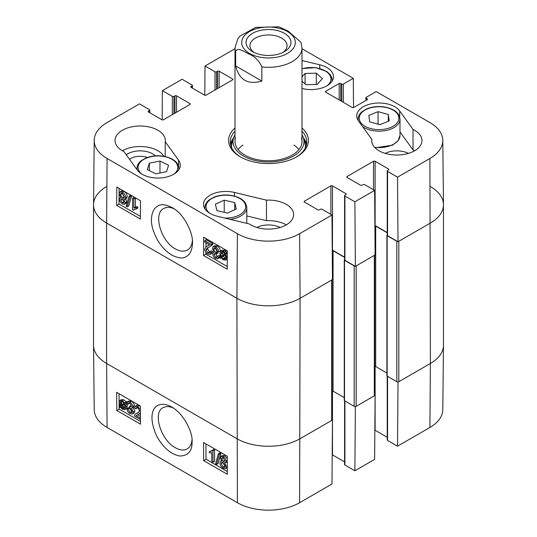 <?xml version="1.0" encoding="UTF-8"?>
<svg xmlns="http://www.w3.org/2000/svg" width="537" height="537" viewBox="0 0 537 537"><rect width="100%" height="100%" fill="white"/><g stroke="black" fill="none" stroke-linecap="round" stroke-linejoin="round"><path stroke-width="0.81" d="M140.452 419.504L134.371 415.994L134.505 415.108L135.68 413.799L138.398 412.564L139.566 410.751L137.694 407.717L136.304 407.516L135.787 408.879L134.532 408.013L135.351 406.194L137.714 406.583L140.372 409.556M135.68 413.799L139.016 412.101M137.385 407.556L135.787 408.879M135.351 406.194L136.928 405.267L139.298 405.657L140.352 406.415M140.399 413.034L136.049 415.625L140.439 418.162M137.653 414.665L136.049 415.625M137.626 414.698L140.425 416.316M128.054 409.167L130.008 412.517L131.444 412.671L132.021 411.322L130.068 407.999L129.222 407.664L129.336 406.516L131.156 406.905L131.538 405.918L129.907 403.213L128.699 403.059L128.142 404.233L126.927 403.28L127.752 401.777L129.873 402.059C131.686 403.287 132.652 404.824 132.787 406.663L132.196 408.026L131.444 408.18L133.304 412.04L132.458 413.967L130.008 413.665C128.175 412.483 127.121 410.812 126.846 408.65L128.054 409.167L129.639 408.241L131.988 411.785M131.538 405.925L130.921 405.589L129.336 406.516M129.746 403.126L128.142 404.233M127.752 401.777L129.336 400.85L131.458 401.126C133.263 402.361 134.23 403.891 134.364 405.737L133.78 407.1L132.196 408.026M133.022 407.254L134.888 411.107L134.035 413.04L132.458 413.967M129.639 408.241L128.424 407.724L126.846 408.65M124.389 404.153L124.819 406.442L124.087 408.489L122.409 408.301L120.825 406.717L124.389 404.153M124.45 404.321L122.402 405.791L124.671 407.664M123.094 406.67L121.516 407.596M122.402 405.791L120.825 406.717M123.987 403.354L120.409 405.918L119.959 403.602L120.657 401.515L122.382 401.716L123.987 403.354M121.677 401.414L121.657 403.884L120.073 404.811M121.657 403.884L121.986 404.992M125.369 402.361L125.853 403.112L125.007 403.71L125.786 406.972L124.806 409.53L122.443 409.248L120.254 407.127L119.442 407.704L118.959 406.959L119.805 406.355L118.986 403.059L119.973 400.474L122.369 400.79L124.564 402.938L126.947 401.428L127.383 402.106M127.262 402.287L125.853 403.112M127.242 402.32L125.007 403.71M126.584 402.784L127.37 406.046L126.39 408.603L124.806 409.53M120.308 407.2L119.442 407.704M119.973 400.474L121.557 399.548L123.946 399.857L126.141 402.005M221.559 458.638L221.982 457.685L223.15 457.833L224.755 460.558L224.332 461.538L223.184 461.39L221.559 458.638L223.036 457.772M223.137 457.712L224.761 460.464L223.184 461.39M222.801 462.337L225.184 466.391M221.197 463.646L221.747 462.344L223.157 462.511L225.204 466.009L224.661 467.318L223.224 467.136L221.197 463.646L222.781 462.719M220.311 457.967L221.002 456.369L223.117 456.678C224.936 457.886 225.902 459.424 226.003 461.29L225.466 462.605L224.567 462.726L226.453 466.713L225.634 468.613L223.231 468.271C221.17 466.922 220.076 465.136 219.948 462.921L220.62 461.196L221.815 461.135L220.311 457.967M221.002 456.369L222.587 455.443L224.694 455.752L227.238 458.705M227.258 461.505L225.466 462.605M226.406 462.055L227.272 463.176M227.305 467.626L225.634 468.613M218.358 453.785L219.338 454.349L216.572 464.431L215.592 463.861L218.358 453.785L219.942 452.859L220.915 453.423L219.338 454.349M220.915 453.423L218.15 463.498L216.572 464.431M211.84 461.511L211.773 452.637L209.363 452.913L209.356 451.563L211.417 451.107L212.182 450.368L212.967 450.818L213.055 462.209L211.84 461.511M212.068 450.543L209.356 451.563M212.967 450.818L214.545 449.892L213.766 449.435L212.182 450.368M214.545 449.892L214.632 461.283L213.055 462.209M119.046 393.708L119.107 401.851M119.127 404.415L119.147 406.824M119.147 407.247L119.16 409.093L140.466 421.391M205.913 443.857L206.033 459.249L227.332 471.546M203.664 460.639L203.523 442.481L227.218 456.161L227.352 474.319L203.664 460.639L206.033 459.249M116.791 410.483L116.657 392.325L140.345 406.006L140.486 424.163L116.791 410.483L119.16 409.093M191.998 440.038C191.581 444.294 189.991 447.254 187.225 448.905C183.956 450.738 179.996 450.335 175.344 447.69C160.852 440.246 152.448 412.57 163.087 407.67C165.967 406.133 169.403 406.261 173.404 408.046M171.806 407.053L171.665 406.972C156.958 398.729 144.963 409.838 156.717 436.138C163.295 447.865 171.041 454.49 179.942 456.014C188.131 455.732 192.179 451.1 192.071 442.112C193.085 433.507 184.58 414.302 171.806 407.053M107.091 427.479L237.394 502.713A43.987 25.393 0 0 0 299.606 502.713L331.98 484.018L332.47 420.008L300.089 438.702A44.672 25.789 180 0 1 236.911 438.702L106.608 363.475A44.672 25.789 180 0 1 93.525 345.398L94.21 409.684A43.987 25.393 0 0 0 107.091 427.479L106.608 363.475A44.672 25.789 180 0 1 93.525 345.237L93.525 204.805A44.672 25.789 180 0 1 106.608 186.567M397.622 381.941L398.011 382.169L397.528 446.173L387.553 440.414A1.114 0.644 180 0 1 387.224 439.957L387.224 376.168M397.528 446.173L429.909 427.479A43.987 25.393 0 0 0 442.79 409.684L443.475 345.398A44.672 25.789 180 0 1 430.392 363.475L398.011 382.169M332.47 420.008L332.088 419.793M354.977 406.563L355.366 406.791L354.883 470.795L374.625 459.397L375.115 395.393L355.366 406.791M375.115 395.393L374.732 395.172M387.224 437.266L375.115 430.271A1.114 0.644 0 0 0 374.846 430.157M354.883 470.795L344.908 465.035A1.114 0.644 180 0 1 344.579 464.579L344.579 400.783M344.579 461.88L332.47 454.893A1.114 0.644 0 0 0 332.202 454.779M129.491 159.247A13.727 7.927 180 0 1 147.346 157.469M233.588 137.875A38.255 22.084 0 0 0 230.494 144.393M306.506 144.393A38.255 22.084 0 0 0 303.412 137.875M234.998 134.78A35.476 20.48 0 0 0 233.582 137.902A35.476 20.48 0 0 0 252.518 159.798A35.476 20.48 0 0 0 294.283 155.582A35.476 20.48 0 0 0 303.418 137.902A35.476 20.48 0 0 0 302.002 134.78M235.521 138.016A33.502 19.345 0 0 0 253.41 158.697A33.502 19.345 0 0 0 292.846 154.716A33.502 19.345 0 0 0 301.479 138.016M298.921 149.534A33.502 19.345 0 0 0 294.021 145.104M242.979 145.104A33.502 19.345 0 0 0 238.079 149.534M414.598 150.776A25.132 14.506 0 0 0 413.02 149.937L399.998 131.901M408.456 153.381A17.64 10.183 0 0 0 385.204 153.381M286.268 224.869A25.132 14.506 0 0 0 266.466 220.667L246.798 215.934M280.126 227.466A17.64 10.183 0 0 0 256.874 227.466M163.913 156.28A25.132 14.506 0 0 0 122.402 150.776M155.361 155.864A17.64 10.183 0 0 0 152.642 153.837A17.64 10.183 0 0 0 126.262 154.777M204.778 240.744L211.296 244.51L211.148 245.409L209.88 246.772L207.262 247.953L205.98 249.826L207.819 252.88L209.208 253.081L209.766 251.699L211.014 252.565L210.148 254.41L207.779 254.021C205.805 252.726 204.792 251.074 204.725 249.067L206.174 246.684L209.605 244.892L204.765 242.1L204.778 240.744L206.356 239.851L212.88 243.617L211.296 244.51M212.88 243.617L212.726 244.51L211.148 245.409M212.726 244.51L209.88 246.772M208.202 247.497L207.557 248.933L209.732 252.148M211.014 252.565L212.592 251.672L211.343 250.799L209.766 251.699M212.592 251.672L211.726 253.518L210.148 254.41M206.174 246.684L209.524 244.986M217.566 251.363L215.646 247.993L214.216 247.839L213.598 249.215L215.518 252.558L216.364 252.887L216.23 254.048L214.411 253.659L214.001 254.659L215.606 257.384L216.814 257.538L217.404 256.344L218.613 257.297L217.74 258.834L215.619 258.552C213.813 257.317 212.86 255.773 212.753 253.914L213.384 252.531L214.135 252.383L212.31 248.497L213.223 246.537L215.666 246.839C217.498 248.02 218.532 249.698 218.774 251.88L217.566 251.363M215.23 247.799L217.096 251.658L217.948 251.994L216.364 252.887M217.948 251.994L217.807 253.149L216.23 254.048M215.585 253.699L217.364 256.585M218.613 257.297L220.197 256.404L218.989 255.451L217.404 256.344M220.197 256.404L219.888 257.324M219.747 257.552L217.74 258.834M213.223 246.537L214.8 245.637L217.243 245.946C219.076 247.127 220.116 248.806 220.358 250.987L218.774 251.88M222.553 251.913L222.768 255.511M221.184 256.404L220.788 254.102L221.573 252.021L223.244 252.209L224.822 253.806L221.184 256.404M221.58 257.216L225.231 254.605L225.647 256.941L224.896 259.056L223.177 258.854L221.58 257.216L223.164 256.317L225.473 258.263M225.298 254.793L223.164 256.317M220.17 258.223L219.693 257.465L220.559 256.854L219.821 253.571L220.868 250.974L223.224 251.262L225.406 253.39L226.231 252.799L226.708 253.545L225.842 254.162L226.621 257.485L225.567 260.103L223.17 259.794L220.989 257.639L220.17 258.223L221.049 257.72M220.868 250.974L222.446 250.081L224.808 250.363L226.983 252.491M227.346 252.168L226.231 252.799M227.339 253.189L226.708 253.545M227.332 253.316L225.842 254.162M227.292 259.116L225.567 260.103M122.376 199.113L123.993 201.878M123.993 201.939L123.537 202.905L122.376 202.758L120.798 200.012L121.248 199.019L122.396 199.167L123.993 201.939M122.047 193.179L124.396 197.321M124.43 196.878L123.846 198.207L122.443 198.039L120.429 194.515L121.006 193.192L122.443 193.374L124.43 196.878M125.242 202.603L124.497 204.228L122.389 203.919C120.577 202.711 119.623 201.16 119.55 199.281L120.127 197.945L121.026 197.831L119.18 193.81L120.06 191.884L122.456 192.226C124.51 193.582 125.584 195.374 125.678 197.609L124.967 199.355L123.772 199.415L125.242 202.603L126.819 201.711L126.081 203.335L124.497 204.228M120.06 191.884L121.637 190.991L124.034 191.326C126.094 192.682 127.168 194.481 127.262 196.71L126.544 198.462L124.967 199.355M125.349 198.522L126.819 201.711M127.148 206.812L126.168 206.248L129.115 196.072L130.095 196.636L127.148 206.812L128.726 205.919L131.672 195.737L130.095 196.636M131.672 195.737L130.692 195.173L129.115 196.072M133.841 198.992L133.773 207.94L136.21 207.644L136.197 209.007L134.149 209.457L133.324 210.236L132.538 209.779L132.626 198.287L133.841 198.992L135.418 198.093L135.351 207.047L133.773 207.94M135.351 207.047L137.787 206.752L136.21 207.644M137.787 206.752L137.774 208.114L136.197 209.007M135.062 209.101L133.324 210.236M135.418 198.093L134.21 197.394L132.626 198.287M206.013 238.576L206 240.052M205.98 242.798L205.946 246.819M205.906 252.37L205.893 254.196L227.238 266.52M119.14 188.427L119.026 204.04L140.365 216.364M140.486 200.751L140.345 219.062L116.657 205.389L116.791 187.071L140.486 200.751M116.657 205.389L119.026 204.04M227.352 250.9L227.218 269.218L203.523 255.538L203.664 237.22L227.352 250.9M203.523 255.538L205.893 254.196M192.414 240.516C192.004 245.12 190.333 248.302 187.393 250.061C184.003 251.84 180.002 251.457 175.384 248.913C160.912 241.395 152.83 213.531 163.731 208.497C166.665 206.859 170.148 206.987 174.196 208.873M171.8 255.102C178.311 258.21 182.929 258.787 185.661 256.847C189.937 254.974 192.219 250.302 192.508 242.825C193.112 233.186 184.386 214.142 172.296 207.658C165.644 204.396 160.805 203.852 157.777 206.027C153.857 208.235 151.763 212.598 151.481 219.123C151.045 224.271 152.897 230.977 157.059 239.227C160.932 246.114 165.846 251.41 171.8 255.102M94.21 140.358L93.525 204.644A44.672 25.789 0 0 0 106.608 223.043L236.911 298.27A44.672 25.789 0 0 0 300.089 298.27L332.47 279.582L331.98 215.008L299.606 233.702A43.987 25.393 180 0 1 237.394 233.702L107.091 158.475A43.987 25.393 180 0 1 94.21 140.358A43.987 25.393 180 0 1 107.091 122.564L139.472 103.869L149.447 109.629A1.114 0.644 0 0 1 149.776 110.085A1.114 0.644 0 0 1 149.447 110.541L148.46 111.112A1.114 0.644 180 0 0 148.138 111.568A1.114 0.644 180 0 0 148.46 112.018L148.46 111.112M430.392 186.567A44.672 25.789 180 0 1 443.475 204.805A44.672 25.789 180 0 1 430.392 223.043A44.672 25.789 0 0 0 443.475 204.644L442.79 140.358A43.987 25.393 180 0 1 429.909 158.475L397.528 177.17L398.011 241.737L430.392 223.043L398.803 241.281L398.803 381.713L430.392 363.475L429.909 427.479M398.011 241.737L387.553 235.696A1.114 0.644 180 0 1 387.224 235.24L387.224 170.954A1.114 0.644 0 0 0 387.553 171.41L397.528 177.17M387.224 232.541L375.115 225.553A1.114 0.644 0 0 0 374.886 225.453M355.366 266.359L375.115 254.961L374.625 190.393L354.883 201.791L355.366 266.359L344.908 260.317A1.114 0.644 180 0 1 344.579 259.861L344.579 195.569A1.114 0.644 0 0 0 344.908 196.025L354.883 201.791M344.579 257.163L332.47 250.168A1.114 0.644 0 0 0 332.242 250.074M266.466 200.147A25.132 14.506 180 0 1 293.632 214.605A25.132 14.506 180 0 1 277.119 228.238A25.132 14.506 180 0 1 249.282 223.956L217.263 216.25A22.339 12.895 180 0 1 203.516 204.349A22.339 12.895 180 0 1 234.447 192.447L266.466 200.147L266.466 220.667M413.02 129.424A25.132 14.506 180 0 1 421.954 140.519A25.132 14.506 180 0 1 396.83 155.025A25.132 14.506 180 0 1 371.698 140.519A25.132 14.506 180 0 1 371.785 139.345L358.441 120.859A22.339 12.895 180 0 1 356.722 115.898A22.339 12.895 180 0 1 374.678 103.252A22.339 12.895 180 0 1 399.676 110.937L413.02 129.424L413.02 149.937M371.785 139.345L371.785 141.694M302.002 60.52L319.737 64.782A22.339 12.895 180 0 1 333.484 76.684A22.339 12.895 180 0 1 302.553 88.592L302.002 88.457M165.215 141.694L178.559 160.18A22.339 12.895 180 0 1 180.278 165.141A22.339 12.895 180 0 1 162.322 177.781A22.339 12.895 180 0 1 137.324 170.095L123.98 151.615A25.132 14.506 180 0 1 115.046 140.519A25.132 14.506 180 0 1 140.17 126.007A25.132 14.506 180 0 1 165.302 140.519A25.132 14.506 180 0 1 165.215 141.694L165.215 156.542M302.002 131.229A38.255 22.084 180 0 1 306.755 141.882A38.255 22.084 180 0 1 296.129 157.16M240.871 157.16A38.255 22.084 180 0 1 230.245 141.882A38.255 22.084 180 0 1 234.998 131.229M234.998 127.981A39.926 23.051 0 0 0 240.267 156.817A39.926 23.051 0 0 0 296.733 156.817A39.926 23.051 0 0 0 302.002 127.981M204.798 95.264L205.02 66.024L214.995 71.783A1.114 0.644 0 0 0 216.579 71.783L217.566 71.213A1.114 0.644 180 0 1 219.143 71.213L232.568 78.966A1.114 0.644 180 0 1 232.897 79.422A1.114 0.644 180 0 1 232.568 79.879L206.114 95.15A1.114 0.644 180 0 1 204.53 95.15L191.105 87.403A1.114 0.644 180 0 1 190.783 86.947A1.114 0.644 180 0 1 191.105 86.491L192.092 85.92A1.114 0.644 0 0 0 192.421 85.464A1.114 0.644 0 0 0 192.092 85.007L182.117 79.248L162.375 90.646L172.35 96.405A1.114 0.644 0 0 0 173.934 96.405L174.921 95.834A1.114 0.644 180 0 1 176.498 95.834L189.923 103.587A1.114 0.644 180 0 1 190.252 104.044A1.114 0.644 180 0 1 189.923 104.5L163.47 119.771A1.114 0.644 180 0 1 161.885 119.771L148.46 112.018M331.98 215.008L322.005 209.249A1.114 0.644 0 0 0 320.421 209.249L319.434 209.819A1.114 0.644 180 0 1 317.857 209.819L304.432 202.066A1.114 0.644 180 0 1 304.103 201.61A1.114 0.644 180 0 1 304.432 201.16L330.886 185.883A1.114 0.644 180 0 1 332.47 185.883L345.895 193.635A1.114 0.644 180 0 1 346.217 194.092A1.114 0.644 180 0 1 345.895 194.548L344.908 195.119A1.114 0.644 0 0 0 344.579 195.569M374.625 190.393L364.65 184.627A1.114 0.644 0 0 0 363.066 184.627L362.079 185.198A1.114 0.644 180 0 1 360.502 185.198L347.077 177.445A1.114 0.644 180 0 1 346.748 176.995A1.114 0.644 180 0 1 347.077 176.539L373.53 161.261A1.114 0.644 180 0 1 375.115 161.261L388.54 169.014A1.114 0.644 180 0 1 388.862 169.47A1.114 0.644 180 0 1 388.54 169.927L387.553 170.498A1.114 0.644 0 0 0 387.224 170.954M365.898 100.473L365.898 97.774A1.114 0.644 0 0 1 366.227 97.318L376.202 91.559L429.909 122.564A43.987 25.393 180 0 1 442.79 140.358M365.898 97.774A1.114 0.644 0 0 0 366.227 98.231L367.214 98.801A1.114 0.644 180 0 1 367.543 99.258A1.114 0.644 180 0 1 367.214 99.707L353.789 107.46A1.114 0.644 180 0 1 352.212 107.46L325.758 92.189A1.114 0.644 180 0 1 325.429 91.733A1.114 0.644 180 0 1 325.758 91.277L339.183 83.524A1.114 0.644 180 0 1 340.76 83.524L341.747 84.094A1.114 0.644 0 0 0 343.324 84.094L353.306 78.335L353.527 107.575M302.002 48.719L353.306 78.335M205.02 66.024L234.998 48.719M162.154 119.885L162.375 90.646M159.972 161.046L168.571 165.248L166.517 171.679L155.891 173.84L147.292 169.638L149.346 163.208L159.972 161.046L159.972 173.008M149.346 163.208L149.346 170.638M234.723 202.61L236.253 209.054L227.406 213.075L216.901 210.625L215.371 204.181L224.218 200.16L234.723 202.61L234.723 209.745M224.218 200.16L224.218 212.33M388.311 114.455L389.204 120.939L379.974 124.665L369.731 121.872L368.832 115.395L378.061 111.669L388.311 114.455L388.311 121.302M380.216 124.564L377.82 124.074M378.061 111.669L378.061 123.98M302.002 76.831L305.076 73.455L316.327 73.16L322.408 78.677L317.159 84.43L305.909 84.732L302.002 81.181M316.327 73.16L316.327 84.45M305.076 73.455L305.076 83.973M443.475 204.805L443.475 345.237A44.672 25.789 180 0 1 430.392 363.475L429.909 158.475M397.622 241.509A1.396 0.805 180 0 1 396.83 241.281L396.83 381.713A1.396 0.805 0 0 0 398.803 381.713M396.83 381.713L387.157 376.128A0.839 0.483 180 0 1 386.909 375.786L386.909 235.354A0.839 0.483 0 0 0 387.157 235.696L396.83 241.281M386.909 373.02L375.705 366.549A1.396 0.805 0 0 0 374.732 366.315M374.732 254.847A1.396 0.805 180 0 1 374.323 255.417L374.323 395.843A1.396 0.805 0 0 0 374.732 395.279L374.732 255.176M374.323 395.843L356.159 406.334L356.159 265.902L374.323 255.417M354.977 266.13A1.396 0.805 180 0 1 354.185 265.902L354.185 406.334A1.396 0.805 0 0 0 356.159 406.334M354.185 406.334L344.512 400.75A0.839 0.483 180 0 1 344.264 400.407L344.264 259.975A0.839 0.483 0 0 0 344.512 260.317L354.185 265.902M344.264 397.642L333.061 391.171A1.396 0.805 0 0 0 332.088 390.936M332.088 279.468A1.396 0.805 180 0 1 331.678 280.039L331.678 420.464A1.396 0.805 0 0 0 332.088 419.894L332.088 279.797M331.678 420.464L300.089 438.702A44.672 25.789 180 0 1 236.911 438.702L106.608 363.475L106.608 223.043A44.672 25.789 180 0 1 93.525 204.805M344.579 259.593L344.512 259.633A0.839 0.483 0 0 0 344.264 259.975M332.249 250.511A1.396 0.805 180 0 1 333.061 250.739L344.579 257.391M387.224 234.971L387.157 235.011A0.839 0.483 0 0 0 386.909 235.354M374.893 225.889A1.396 0.805 180 0 1 375.705 226.124L387.224 232.769M331.678 280.039L300.089 298.27A44.672 25.789 180 0 1 236.911 298.27L106.608 223.043L107.091 158.475M261.855 81.053C247.899 85.054 239.173 80.013 235.662 65.93L235.662 51.8C237.139 46.471 244.348 51.727 248.759 53.962C254.592 56.197 258.955 60.513 261.855 66.917L261.855 81.053L235.662 65.93M261.855 66.917A33.502 19.345 180 0 0 302.002 47.961L300.975 42.349L288.241 31.166L278.998 26.85L255.793 27.367L239.905 36.16L237.77 38.899L234.998 47.961L234.998 141.432M254.129 52.458A18.56 10.713 180 0 1 249.94 45.679A18.56 10.713 180 0 1 268.5 34.965A18.56 10.713 180 0 1 287.06 45.679A18.56 10.713 180 0 1 282.871 52.458M252.612 51.659A22.467 12.969 -0 0 0 284.388 51.659A22.467 12.969 -0 0 0 284.388 33.314A22.467 12.969 -0 0 0 252.612 33.314A22.467 12.969 -0 0 0 252.612 51.659L252.612 51.659M138.445 412.329L136.868 413.255M139.298 405.657L137.714 406.583M131.585 411.59L130.008 412.517M131.115 405.724L129.538 406.65M131.458 401.126L129.873 402.059M134.364 405.737L132.787 406.663M134.888 411.107L133.304 412.04M123.987 407.375L122.409 408.301M121.537 402.669L119.959 403.602M127.162 404.361L125.577 405.287M127.37 406.046L125.786 406.972M123.946 399.857L122.369 400.79M224.808 466.21L223.224 467.136M224.694 455.752L223.117 456.678M227.252 460.558L226.003 461.29M227.292 466.223L226.453 466.713M237.394 233.702L236.911 298.27L237.394 502.713M375.115 366.348L375.115 430.271M387.553 376.356L387.553 440.414M332.47 390.97L332.47 454.893M344.908 400.978L344.908 465.035M299.606 233.702L300.089 298.27L299.606 502.713M306.365 145.017A38.006 21.943 0 0 0 303.6 138.492M233.4 138.492A38.006 21.943 0 0 0 230.635 145.017M305.285 147.944A36.905 21.305 0 0 0 304.828 142.446L303.418 137.902M233.582 137.902L232.172 142.446A36.905 21.305 0 0 0 231.715 147.944M207.557 248.933L205.98 249.826M209.396 251.987L207.819 252.88M209.255 245.094L207.678 245.986M215.176 248.316L213.598 249.215M217.096 251.658L215.518 252.558M215.585 253.766L214.001 254.659M217.19 256.491L215.606 257.384M217.243 245.946L215.666 246.839M222.372 253.202L220.788 254.102M224.755 257.955L223.177 258.854M224.808 250.363L223.224 251.262M226.017 251.282L224.439 252.182M227.305 257.095L226.621 257.485M123.96 201.858L122.376 202.758M122.342 199.133L120.798 200.012M124.02 197.139L122.443 198.039M122.006 193.622L120.429 194.515M124.034 191.326L122.456 192.226M127.262 196.71L125.678 197.609M234.447 192.447L234.447 196.065M399.676 110.937L399.676 116.865M319.737 64.782L319.737 68.407M178.559 160.18L178.559 166.108M232.568 79.879L232.568 78.966M191.105 87.403L191.105 86.491M192.092 87.967L192.092 85.92M214.995 90.021L214.995 71.783M216.579 89.108L216.579 71.783M217.566 88.538L217.566 71.213M219.143 87.632L219.143 71.213M347.077 177.445L347.077 176.539M373.53 189.756L373.53 161.261M375.115 225.553L375.115 161.261M388.54 169.927L388.54 169.014M387.553 235.696L387.553 171.41M189.923 104.5L189.923 103.587M149.447 112.589L149.447 110.541M172.35 114.643L172.35 96.405M173.934 113.73L173.934 96.405M174.921 113.159L174.921 95.834M176.498 112.246L176.498 95.834M304.432 202.066L304.432 201.16M330.886 214.377L330.886 185.883M332.47 250.168L332.47 185.883M345.895 194.548L345.895 193.635M344.908 260.317L344.908 196.025M325.758 92.189L325.758 91.277M339.183 99.936L339.183 83.524M340.76 100.849L340.76 83.524M341.747 101.419L341.747 84.094M343.324 102.332L343.324 84.094M366.227 100.278L366.227 98.231M367.214 99.707L367.214 98.801M141.748 174.022A19.822 11.445 180 0 1 153.683 156.24A19.822 11.445 180 0 1 177.438 169.491A19.822 11.445 180 0 1 174.129 174.022M178.707 169.887A20.943 12.089 0 0 0 178.881 168.329C178.224 161.932 172.766 157.844 162.523 156.066C156.475 155.334 150.904 155.992 145.822 158.053L141.05 160.852C138.378 163.073 137.029 165.564 137.002 168.329A20.943 12.089 0 0 0 137.177 169.893M209.665 213.236A19.822 11.445 180 0 1 218.284 196.052A19.822 11.445 180 0 1 245.402 204.711A19.822 11.445 180 0 1 224.761 218.056M230.205 219.365A20.943 12.089 0 0 0 246.798 207.537C246.134 201.14 240.683 197.052 230.433 195.28C224.385 194.542 218.821 195.206 213.739 197.267L208.967 200.066C206.295 202.288 204.946 204.778 204.912 207.537A20.943 12.089 0 0 0 205.087 209.101M370.611 128.531A19.822 11.445 180 0 1 367.758 108.776A19.822 11.445 180 0 1 398.816 117.227A19.822 11.445 180 0 1 370.611 128.531M362.515 126.497A20.943 12.089 0 0 0 370.134 130.021A20.943 12.089 0 0 0 399.998 119.086C399.34 112.689 393.889 108.602 383.64 106.823C377.592 106.091 372.027 106.756 366.946 108.81L362.173 111.615C359.501 113.831 358.152 116.328 358.119 119.086A20.943 12.089 0 0 0 358.293 120.65M399.998 119.086L399.998 135.505A20.943 12.089 180 0 1 374.631 147.319M302.002 68.81A19.822 11.445 180 0 1 326.08 71.441A19.822 11.445 180 0 1 327.335 85.571M331.913 81.436A20.943 12.089 0 0 0 332.088 79.879L331.678 77.382L330.174 74.589L326.811 71.502L315.722 67.615L302.002 68.555M344.512 260.317L344.512 400.75M333.061 250.739L333.061 391.171M387.157 235.696L387.157 376.128M375.705 226.124L375.705 366.549M235.662 51.8A33.502 19.345 180 0 1 234.998 47.961M287.456 31.549A26.803 15.472 180 0 1 275.434 57.439A26.803 15.472 180 0 1 242.61 38.483A26.803 15.472 180 0 1 287.456 31.549M139.492 413.819L140.405 413.289M220.62 461.196L221.432 460.719M213.384 252.531L213.941 252.209M120.127 197.945L120.771 197.582M192.421 88.162L192.421 85.464M149.776 112.777L149.776 110.085M137.002 168.329L137.002 169.652M178.881 168.329L178.881 169.625M204.912 207.537L204.912 208.839M246.798 207.537L246.798 223.358M358.119 119.086L358.119 120.382M399.998 135.505L398.031 140.869L392.466 145.191L375.141 147.843M332.088 79.879L332.088 81.174M302.002 47.961L302.002 141.432"/></g></svg>
